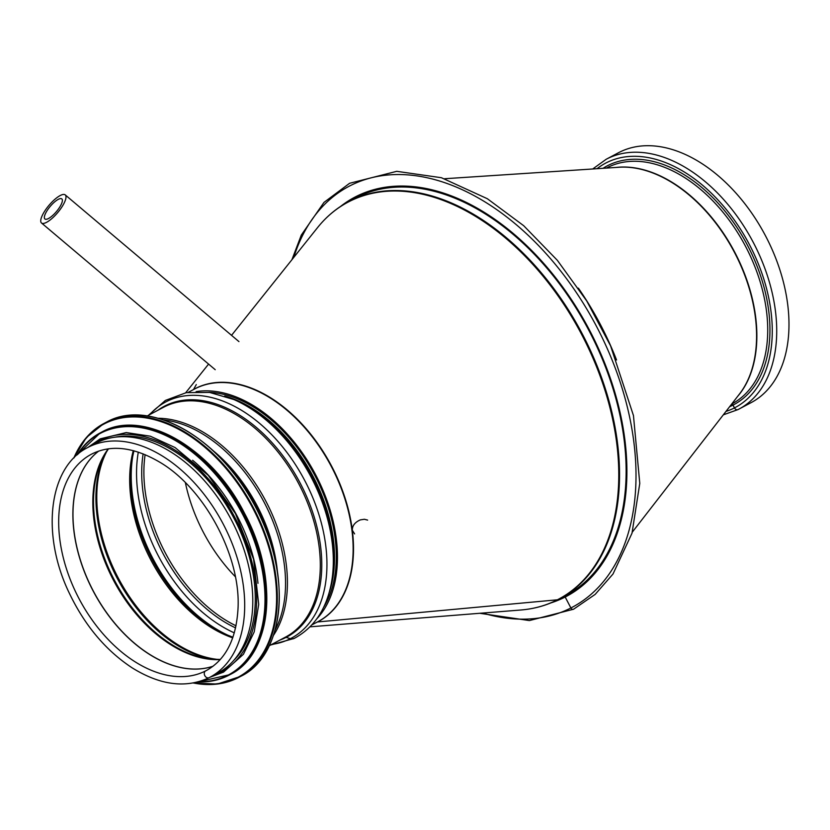<?xml version="1.0" encoding="UTF-8"?>
<svg xmlns="http://www.w3.org/2000/svg" width="830" height="830" viewBox="0 0 830 830"><rect width="100%" height="100%" fill="white"/><g stroke="black" fill="none" stroke-linecap="round" stroke-linejoin="round"><path stroke-width="1.25" d="M354.607 533.887L352.314 530.214C352.252 525.712 354.918 522.278 360.313 519.891L364.38 519.258L367.617 520.099M192.197 390.266A131.742 84.681 62 0 1 195.444 388.461L195.372 388.502M193.919 388.772L196.285 384.57M195.444 388.461L195.444 388.461A131.742 84.681 62 0 1 195.507 388.43A131.742 84.681 62 0 1 352.314 530.214A131.742 84.681 62 0 1 317.517 621.961A1.577 1.204 -117.1 0 0 317.268 622.023A1.577 1.204 -117.1 0 1 317.517 621.961L557.387 599.8A3.154 2.417 62.9 0 0 558.082 599.602A3.154 2.417 62.9 0 0 558.102 599.592A3.154 2.417 62.9 0 1 558.071 599.602A224.857 144.524 62 0 1 541.461 606.17M315.732 622.832A131.742 84.681 62 0 0 317.517 621.961L557.387 599.8A3.154 2.417 62.9 0 0 558.071 599.602L559.42 598.907A224.857 144.524 62 0 1 558.102 599.592M564.825 596.033A1.577 1.204 -117.1 0 1 566.185 596.49A1.577 1.204 -117.1 0 0 564.825 596.033M209.036 392.341A130.092 83.623 62 0 1 314.342 474.48A130.092 83.623 62 0 1 323.441 607.716M196.088 391.625A131.669 84.629 62 0 1 315.234 474.003A131.669 84.629 62 0 1 316.78 618.848M291.942 259.686L301.29 235.108L323.99 202.396L349.596 183.285L396.761 171.322L441.415 177.724L487.335 198.712L523.72 225.729L557.345 260.319L586.727 300.948L610.569 345.809L633.456 415.55L639.774 483.402L632.014 533.182L613.007 574.007L595.172 594.384L573.572 609.22A2.365 1.816 -117.1 0 1 570.895 607.965L565.178 597.029L566.185 596.49L565.178 597.029A225.905 145.198 -118 0 0 566.496 596.334A225.905 145.198 -118 0 0 588.75 328.711A225.905 145.198 -118 0 0 354.535 197.322A225.905 145.198 -118 0 0 340.466 206.504M725.98 411.41A138.309 88.893 -118 0 0 734.477 407.893A3.154 2.417 -117.1 0 0 738.046 409.574A3.154 2.417 -117.1 0 0 738.067 409.553A3.154 2.417 -117.1 0 1 738.046 409.574A3.154 2.417 -117.1 0 1 734.477 407.893L733.014 405.102A1.577 1.204 62.9 0 0 731.604 404.169A1.577 1.204 62.9 0 1 733.014 405.102A135.155 86.87 -118 0 0 745.745 242.028A135.155 86.87 -118 0 0 603.016 168.314M597.05 168.698A138.309 88.893 -118 0 1 745.454 237.38A138.309 88.893 -118 0 1 734.477 407.893L733.014 405.102A135.155 86.87 -118 0 1 729.643 406.69M479.771 613.287L529.384 620.57L573.572 609.22A2.365 1.816 -117.1 0 1 570.895 607.965L565.178 597.029A225.905 145.198 -118 0 1 551.016 602.86M723.314 414.844L738.046 409.574L751.16 402.612A141.453 90.916 -118 0 0 765.094 235.035A141.453 90.916 -118 0 0 618.443 152.762L606.18 159.277A141.453 90.916 -118 0 1 752.831 241.551A141.453 90.916 -118 0 1 738.897 409.128A141.453 90.916 -118 0 1 738.067 409.553M271.763 644.412A133.775 85.978 -118 0 0 290.386 638.675A7.885 6.038 62.9 0 0 294.245 638.405L294.245 638.405A7.885 6.038 -117.1 0 1 290.386 638.675L286.08 637.388L290.386 638.675A133.775 85.978 -118 0 0 296.829 466.792A133.775 85.978 -118 0 0 149.701 414.627M284.908 637.43A2.625 2.013 -117.1 0 1 286.08 637.388A2.625 2.013 62.9 0 0 284.898 637.43M207.033 670.163L205.622 670.91L207.033 670.163M205.622 670.91A3.808 2.915 62.9 0 0 204.803 675.63A3.808 2.915 62.9 0 0 209.119 677.674A3.808 2.915 62.9 0 0 209.15 677.654A3.808 2.915 -117.1 0 1 209.119 677.674A3.808 2.915 -117.1 0 1 204.803 675.63A3.808 2.915 -117.1 0 1 205.622 670.91A122.477 78.725 -118 0 0 206.338 670.536C225.335 659.985 235.855 639.889 237.909 610.258C241.779 557.48 204.481 487.563 158.572 461.501C133.039 446.872 110.66 444.434 91.425 454.207A122.477 78.725 -118 0 0 79.068 598.741A122.477 78.725 -118 0 0 205.622 670.91M87.845 447.474C48.514 467.01 40.857 534.292 69.191 592.921C84.836 625.654 105.918 650.678 132.437 668.026C160.449 685.321 186.003 688.537 209.119 677.674L218 672.964A130.092 83.623 -118 0 0 230.813 518.843A130.092 83.623 -118 0 0 95.938 443.179L87.845 447.474A130.092 83.623 -118 0 1 222.731 523.139A130.092 83.623 -118 0 1 209.907 677.259A130.092 83.623 -118 0 1 209.15 677.654M185.391 482.687A128.785 82.772 -118 0 0 235.347 576.726M257.974 583.303A128.785 82.772 -118 0 0 192.612 460.256M233.79 660.358A128.785 82.772 -118 0 0 233.531 517.401A128.785 82.772 -118 0 0 115.225 437.151M48.379 218.57A13.135 4.057 130.2 0 1 44.893 218.975A13.135 4.057 130.2 0 1 50.267 206.328A13.135 4.057 130.2 0 1 61.835 198.91A13.135 4.057 130.2 0 1 58.951 208.299A13.135 4.057 130.2 0 1 48.379 218.57M46.376 222.43A18.384 5.675 130.2 0 1 41.5 222.99A18.384 5.675 130.2 0 1 49.032 205.28A18.384 5.675 130.2 0 1 65.228 194.894A18.384 5.675 130.2 0 1 61.181 208.04A18.384 5.675 130.2 0 1 46.376 222.43M231.539 335.341L317.517 227.659A224.712 144.43 62 0 1 566.008 307.65A224.712 144.43 62 0 1 557.387 599.8A224.712 144.43 62 0 1 520.638 610.019L310.026 626.826M188.337 392.31L194.386 389.104A131.669 84.629 62 0 1 330.9 465.682A131.669 84.629 62 0 1 317.932 621.67L311.883 624.886M332.363 212.563A224.857 144.524 62 0 1 348.444 201.742A224.857 144.524 62 0 1 581.56 332.529A224.857 144.524 62 0 1 559.42 598.907L565.998 595.411A224.857 144.524 62 0 0 588.148 329.022A224.857 144.524 62 0 0 355.033 198.246L348.444 201.742C336.596 208.06 326.283 216.692 317.517 227.659M731.718 404.013L731.998 403.868A133.578 85.853 -118 0 0 745.164 245.628A133.578 85.853 -118 0 0 606.678 167.94L606.388 168.085M737.725 396.284A133.578 85.853 -118 0 0 734.301 251.386A133.578 85.853 -118 0 0 616.161 167.442M632.336 532.092L739.447 394.043A133.651 85.905 -118 0 0 734.021 251.542A133.651 85.905 -118 0 0 618.983 167.255L444.631 178.73M616.545 359.981A224.702 144.42 -118 0 0 578.386 288.145M482.666 613.048A238.251 153.135 -118 0 0 570.895 607.965A238.251 153.135 -118 0 0 560.043 270.196A238.251 153.135 -118 0 0 293.758 257.425M213.082 666.2A122.487 78.725 -118 0 1 93.666 591.707A122.487 78.725 -118 0 1 98.791 451.043A122.477 78.725 -118 0 0 93.551 591.759A122.477 78.725 -118 0 0 213.051 666.231M108.253 448.843A124.583 80.074 -118 0 0 113.855 580.979A124.583 80.074 -118 0 0 220.209 659.591M108.45 448.823L103.615 456.5A124.946 80.313 -118 0 0 114.613 580.575A124.946 80.313 -118 0 0 211.266 659.145L220.334 659.445M104.985 454.072A128.401 82.533 -118 0 0 117.601 578.987A128.401 82.533 -118 0 0 214.047 659.373M107.257 450.493A128.785 82.772 -118 0 0 118.524 578.5A128.785 82.772 -118 0 0 218.28 659.487M133.267 450.638A128.785 82.772 -118 0 0 232.722 637.865M133.931 450.815L132.582 456.998A129.573 83.28 -118 0 0 227.067 634.867L232.95 637.212M132.873 455.483A132.717 85.303 -118 0 0 228.489 635.479M138.299 452.111A132.717 85.303 -118 0 0 234.309 632.865M143.134 453.854A129.573 83.28 -118 0 0 235.575 627.885M145.115 454.664A128.785 82.772 -118 0 0 236.021 625.799M329.157 592.672A130.092 83.623 -118 0 0 224.702 396.035M331.927 580.087A130.621 83.955 -118 0 0 236.685 400.776L233.811 399.521A133.775 85.978 -118 0 1 331.367 583.158L331.927 580.087M279.959 640.054A130.621 83.955 -118 0 0 286.08 637.388A130.621 83.955 -118 0 0 297.223 477.696A130.621 83.955 -118 0 0 157.897 410.269M269.242 645.75L285.53 637.087A130.092 83.623 -118 0 0 298.344 482.977A130.092 83.623 -118 0 0 163.469 407.312L147.18 415.965M273.485 635.344A130.092 83.623 -118 0 0 265.465 500.438A130.092 83.623 -118 0 0 158.177 418.268M275.166 629.887A129.594 83.291 -118 0 0 263.67 501.393A129.594 83.291 -118 0 0 163.635 419.928M277.376 571.268A126.139 81.07 -118 0 0 213.445 450.929M273.713 553.517A125.89 80.915 -118 0 0 226.102 463.887M278.548 581.903A143.227 92.057 -118 0 0 205.29 443.988M106.811 421.951A143.756 92.4 -118 0 0 105.97 422.387L106.811 421.951A143.756 92.4 -118 0 1 255.35 506.642A143.756 92.4 -118 0 1 240.845 676.294C285.167 654.891 292.264 574.412 255.993 507.472C221.62 438.748 150.147 397.622 106.811 421.951L103.999 423.435A143.756 92.4 -118 0 0 73.87 457.953M193.411 682.986A143.756 92.4 -118 0 0 238.874 677.342A143.756 92.4 -118 0 0 253.378 507.701A143.756 92.4 -118 0 0 104.839 422.999A143.756 92.4 -118 0 0 103.999 423.435L86.403 437.493L73.746 458.077M193.898 682.893A143.258 92.078 -118 0 0 266.108 538.888A143.258 92.078 -118 0 0 104.715 423.632A143.258 92.078 -118 0 0 74.223 457.589M266.108 584.465A136.66 87.835 -118 0 0 196.202 452.869M102.204 431.828A137.189 88.177 -118 0 0 101.405 432.243L102.215 431.828A137.189 88.177 -118 0 1 243.968 512.66A137.189 88.177 -118 0 1 230.128 674.551C272.427 654.123 279.191 577.317 244.591 513.438C211.785 447.858 143.58 408.609 102.215 431.828L100.306 432.835A137.189 88.177 -118 0 0 77.242 454.778M197.924 681.959A137.189 88.177 -118 0 0 229.028 675.143A137.189 88.177 -118 0 0 242.868 513.241A137.189 88.177 -118 0 0 101.115 432.409A137.189 88.177 -118 0 0 100.306 432.835L77.138 454.871M198.744 681.741A136.711 87.866 -118 0 0 251.947 534.717A136.711 87.866 -118 0 0 100.98 433.021A136.711 87.866 -118 0 0 77.885 454.228M214.825 674.655A130.621 83.955 -118 0 0 237.546 522.661A130.621 83.955 -118 0 0 99.922 440.481A130.621 83.955 -118 0 0 92.763 444.87M185.681 392.756L208.579 364.09M558.071 599.602C546.565 605.464 534.095 608.94 520.638 610.019M592.713 168.988L606.18 159.277M331.367 583.158C326.398 609.272 314.02 627.688 294.245 638.405L270.601 645.024M148.539 415.239L165.409 400.413L186.304 392.642L209.606 392.424L233.811 399.521M240.845 676.294L217.367 684.055L193.234 683.017M230.128 674.551L197.799 682.001M209.803 677.322L223.54 672.103L243.439 654.268L254.219 631.869L258.711 604.385L253.575 559.223L235.44 513.573L208.278 475.362L175.057 447.536L150.323 436.196L126.243 432.565L100.212 438.842L87.741 447.536M238.947 341.597L65.228 194.894M215.219 369.692L41.5 222.99"/></g></svg>
